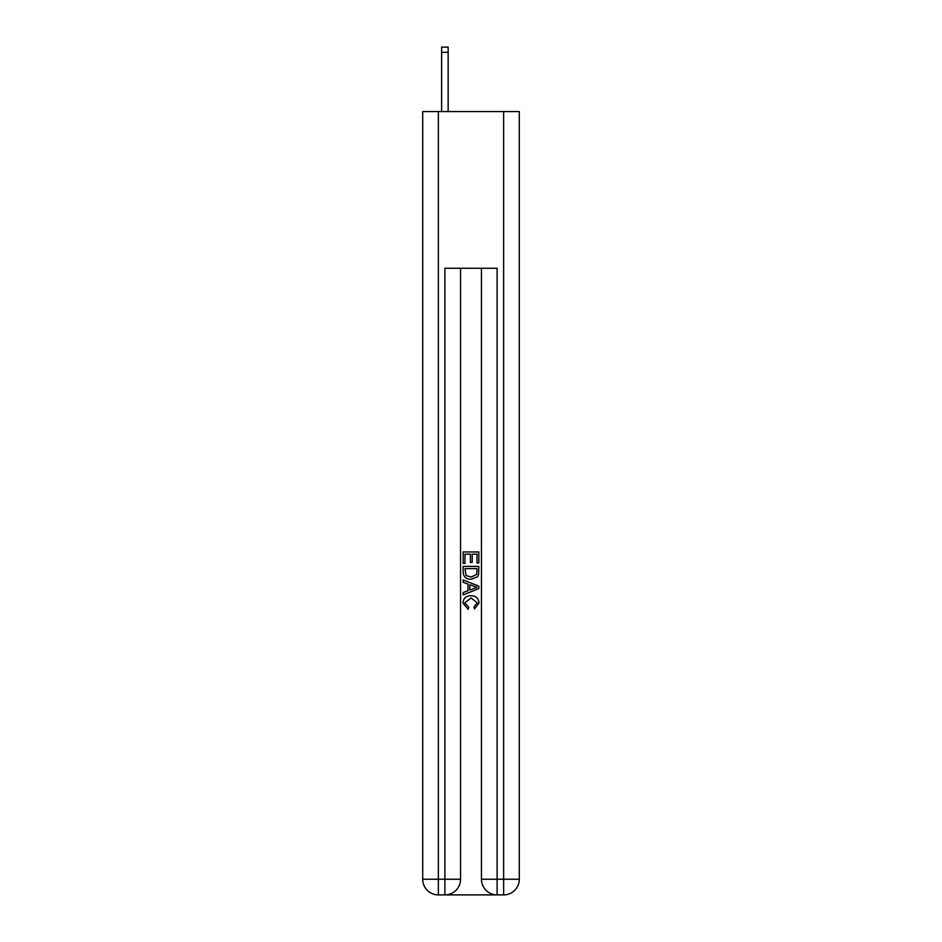 <?xml version="1.0" encoding="UTF-8"?>
<svg xmlns="http://www.w3.org/2000/svg" width="942" height="942" viewBox="0 0 942 942"><rect width="100%" height="100%" fill="white"/><g stroke="black" fill="none" stroke-linecap="round" stroke-linejoin="round"><path stroke-width="1.41" d="M446.061 894.9L495.939 894.9M438.36 111.592L438.36 879.239L422.699 879.239L422.699 111.592L519.301 111.592L519.301 879.239L503.64 879.239L503.64 111.592M497.105 894.9L497.105 879.239L481.444 879.239A15.661 15.661 0 0 0 497.105 894.9L503.64 894.9L503.64 879.239L497.105 879.239L497.105 268.258L444.895 268.258L444.895 879.239L438.36 879.239L438.36 894.9L444.895 894.9A15.661 15.661 0 0 0 460.556 879.239L444.895 879.239L444.895 894.9M460.556 268.258L460.556 879.239M481.444 879.239L481.444 268.258M503.64 894.9A15.661 15.661 0 0 0 519.301 879.239M422.699 879.239A15.661 15.661 0 0 0 438.36 894.9M463.17 563.398L463.17 551.953L478.83 551.953L478.83 562.998L477.029 562.998L477.029 554.167L472.201 554.167L472.201 562.398L470.399 562.398L470.399 554.167L464.971 554.167L464.971 563.398L463.17 563.398M463.17 572.029L463.17 566.413L478.83 566.413L478.607 574.538L477.488 576.822L471.082 579.271C466.078 579.283 463.44 576.869 463.17 572.029M464.971 568.627L466.078 575.55L471.118 577.057L476.699 574.385L477.029 568.627L464.971 568.627M463.17 582.286L463.17 579.931L478.83 586.159L478.83 588.644L463.17 594.873L463.17 592.518L467.986 590.74L467.986 584.064L463.17 582.286M474.132 586.336L469.799 584.723L469.799 590.081L477.029 587.396L474.132 586.336M464.771 602.786L468.692 607.19L468.186 609.392L462.969 602.998C463.393 598.182 466.102 595.768 471.118 595.733C475.934 595.839 478.571 598.241 479.031 602.951L474.485 608.991L474.003 606.778L477.229 602.845L471.13 597.946L464.771 602.786M448.157 111.592L448.157 52.316L441.621 52.316L441.621 47.1L448.157 47.1L448.157 52.316M441.621 111.592L441.621 52.316M448.157 47.1L441.621 47.1"/></g></svg>
